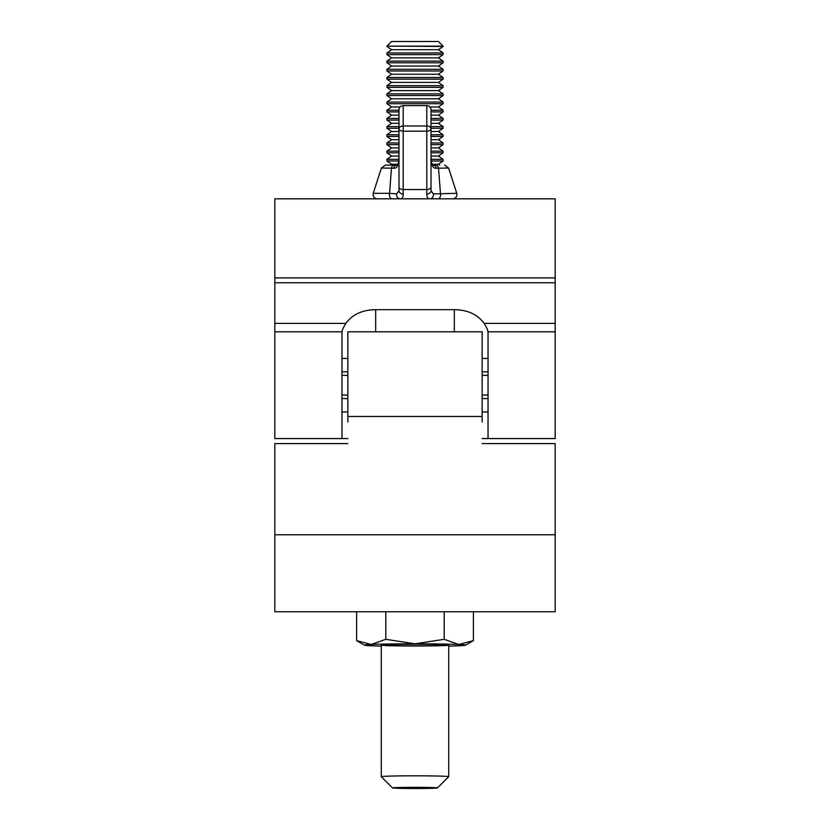 <?xml version="1.0" encoding="UTF-8"?>
<svg xmlns="http://www.w3.org/2000/svg" width="830" height="830" viewBox="0 0 830 830"><rect width="100%" height="100%" fill="white"/><g stroke="black" fill="none" stroke-linecap="round" stroke-linejoin="round"><path stroke-width="1.25" d="M341.96 332.353C341.991 330.444 343.309 327.456 345.903 323.389C352.314 314.477 362.233 309.901 375.668 309.663L454.332 309.663C467.726 309.881 477.644 314.456 484.098 323.389C486.691 327.445 488.009 330.433 488.04 332.353M555.187 277.905L274.813 277.905L274.813 198.827L555.187 198.827L555.187 438.572L482.147 438.572M274.813 277.905L274.813 438.572L341.96 438.572L341.96 331.813L274.813 331.813M555.187 331.813L488.04 331.813L488.04 438.572M347.853 422.034L347.853 331.813L482.147 331.813L482.147 422.034M274.813 534.759L555.187 534.759L555.187 611.741L274.813 611.741L274.813 443.594L347.853 443.594M555.187 534.759L555.187 443.594L482.147 443.594M341.96 375.357L347.853 375.357M482.147 375.357L488.04 375.357M341.96 411.95L347.853 411.95M482.147 411.95L488.04 411.95M341.96 398.576L347.853 398.576M482.147 398.576L488.04 398.576M341.96 358.436L347.853 358.436M482.147 358.436L488.04 358.436M341.96 371.819L347.853 371.819M482.147 371.819L488.04 371.819M341.96 395.028L347.853 395.028M482.147 395.028L488.04 395.028M437.472 787.919A22.472 0.581 180 0 0 415 787.338A22.472 0.581 180 0 0 392.528 787.919A22.472 0.581 180 0 0 392.528 787.929A22.472 0.581 180 0 0 415 788.5A22.472 0.581 180 0 0 437.472 787.929A22.472 0.581 180 0 0 437.472 787.919L448.698 776.704A33.708 0.872 -0 0 0 448.708 776.683L448.708 645.138A33.708 0.872 -0 0 1 415 646.01A33.708 0.872 -0 0 1 381.292 645.138A33.708 0.872 -0 0 1 415 644.267A33.708 0.872 -0 0 1 448.708 645.138M392.528 787.929L381.302 776.704A33.708 0.872 -0 0 1 381.292 776.683A33.708 0.872 -0 0 1 415 775.811A33.708 0.872 -0 0 1 448.708 776.683M381.292 776.683L381.292 645.138M448.605 645.066A33.708 0.872 -0 0 1 415 645.875A33.708 0.872 -0 0 1 381.395 645.066M385.805 639.308L371.207 644.485A50.568 1.307 -0 0 1 415 643.831A50.568 1.307 -0 0 1 458.793 644.485A50.568 1.307 -0 0 1 465.516 645.201L473.391 640.625L458.793 644.485L444.195 639.308L415 643.831L385.805 639.308L385.805 611.741M381.292 646.114A50.568 1.307 -0 0 1 371.207 645.792A50.568 1.307 -0 0 1 364.484 645.201A50.568 1.307 -0 0 1 371.207 644.485L356.61 640.625L356.61 611.741M356.61 640.625L364.484 645.201M473.391 640.625L473.391 611.741M444.195 639.308L444.195 611.741M465.516 645.201A50.568 1.307 -0 0 1 458.793 645.792A50.568 1.307 -0 0 1 448.708 646.114M386.905 46.148L391.563 41.5L438.437 41.5L443.096 46.148L386.905 46.148L443.096 46.428L438.437 49.686L391.563 49.686L386.905 52.944L386.905 54.614L443.096 54.614L438.437 57.872L391.563 57.872L386.905 61.13L386.905 62.79L443.096 62.79L438.437 66.047L391.563 66.047L386.905 69.305L386.905 70.975L443.096 70.975L438.437 74.233L391.563 74.233L386.905 77.491L386.905 79.161L443.096 79.161L438.437 82.419L391.563 82.419L386.905 85.677L386.905 87.347L443.096 87.347L438.437 90.605L391.563 90.605L386.905 93.863L386.905 95.533L443.096 95.533L438.437 98.791L391.563 98.791L386.905 102.049L386.905 103.709L443.096 103.709L438.437 106.966L429.888 106.966M438.437 49.686L443.096 52.944L386.905 52.944M391.563 49.686L386.905 46.428M438.437 57.872L443.096 61.13L386.905 61.13M391.563 57.872L386.905 54.614M438.437 66.047L443.096 69.305L386.905 69.305M391.563 66.047L386.905 62.79M438.437 74.233L443.096 77.491L386.905 77.491M391.563 74.233L386.905 70.975M438.437 82.419L443.096 85.677L386.905 85.677M391.563 82.419L386.905 79.161M438.437 90.605L443.096 93.863L386.905 93.863M391.563 90.605L386.905 87.347M438.437 98.791L443.096 102.049L386.905 102.049M391.563 98.791L386.905 95.533M400.112 106.966L391.563 106.966L386.905 110.224L386.905 111.894L398.991 111.894M398.991 110.224L386.905 110.224M438.437 106.966L443.096 110.224L431.009 110.224M391.563 106.966L386.905 103.709M431.009 118.41L443.096 118.41L438.437 115.152L431.009 115.152M398.991 115.152L391.563 115.152L386.905 118.41L386.905 120.08L398.991 120.08M398.991 118.41L386.905 118.41M438.437 115.152L443.096 111.894L431.009 111.894M391.563 115.152L386.905 111.894M431.009 126.596L443.096 126.596L438.437 123.338L431.009 123.338M398.991 123.338L391.563 123.338L386.905 126.596L386.905 128.266L398.991 128.266M398.991 126.596L386.905 126.596M438.437 123.338L443.096 120.08L431.009 120.08M391.563 123.338L386.905 120.08M431.009 134.782L443.096 134.782L438.437 131.524L431.009 131.524M398.991 131.524L391.563 131.524L386.905 134.782L386.905 136.452L398.991 136.452M398.991 134.782L386.905 134.782M438.437 131.524L443.096 128.266L431.009 128.266M391.563 131.524L386.905 128.266M431.009 142.957L443.096 142.957L438.437 139.699L431.009 139.699M398.991 139.699L391.563 139.699L386.905 142.957L386.905 144.628L398.991 144.628M398.991 142.957L386.905 142.957M438.437 139.699L443.096 136.452L431.009 136.452M391.563 139.699L386.905 136.452M431.009 151.143L443.096 151.143L438.437 147.885L431.009 147.885M398.991 147.885L391.563 147.885L386.905 151.143L386.905 152.813L398.991 152.813M398.991 151.143L386.905 151.143M438.437 147.885L443.096 144.628L431.009 144.628M391.563 147.885L386.905 144.628M431.133 159.329L443.096 159.329L438.437 156.071L431.009 156.071M398.991 156.071L391.563 156.071L386.905 159.329L386.905 160.999L398.68 160.999M398.867 159.329L386.905 159.329M438.437 156.071L443.096 152.813L431.009 152.813M391.563 156.071L386.905 152.813M439.661 165.108L438.437 164.257L432.057 164.257M397.944 164.257L391.563 164.257L390.339 165.108M438.437 164.257L443.096 160.999L431.32 160.999M391.563 164.257L386.905 160.999M432.088 165.108L435.719 165.108A4.212 2.946 90 0 1 438.52 168.034L440.45 193.317A4.212 2.573 90 0 1 438.012 198.827M391.988 198.827A4.212 2.573 -90 0 1 389.55 193.317L396.605 193.909L398.991 190.693L398.991 109.83A4.212 4.212 0 0 1 403.204 105.628L403.204 125.984L426.796 125.984L426.796 105.628L403.204 105.628A4.212 4.212 0 0 0 398.991 109.83M433.395 193.909A4.212 3.818 90 0 1 429.629 198.827C427.751 198.827 426.817 197.218 426.796 194.002A4.212 3.31 180 0 0 431.009 190.693L431.009 187.061L431.009 190.693L433.395 193.909L456.77 193.317C457.278 196.492 455.94 198.329 452.755 198.827M431.009 109.83A4.212 4.212 0 0 0 426.796 105.618L426.796 105.618A4.212 4.212 0 0 1 431.009 109.83L431.009 187.061A4.212 2.469 180 0 1 426.796 189.531L403.204 189.531L403.204 194.002C403.193 197.218 402.249 198.827 400.371 198.827A4.212 3.818 -90 0 1 396.605 193.909M398.504 162.67A4.212 1.774 -170 0 1 398.483 162.296L398.991 156.507L398.504 162.67C397.871 166.612 396.284 168.459 393.752 168.22L381.385 168.034L373.23 193.317L389.55 193.317L391.48 168.034A4.212 2.946 -90 0 1 394.281 165.108L389.519 165.108M381.385 168.034L385.4 165.108L394.281 165.108M431.496 162.67L431.009 156.507L431.517 162.296A4.212 1.774 170 0 1 431.496 162.67C432.129 166.623 433.717 168.469 436.248 168.22L448.615 168.034L456.77 193.317M403.204 194.002A4.212 3.31 180 0 1 398.991 190.693M398.483 162.296L398.483 162.296C397.819 164.9 397.311 165.834 396.979 165.108A4.212 3.351 -90 0 0 393.752 168.22M431.517 162.296C432.129 164.797 432.627 165.741 433.021 165.108A4.212 3.351 90 0 1 436.248 168.22M345.903 323.389L274.813 323.389M555.187 323.389L484.098 323.389M555.187 282.75L274.813 282.75M375.668 309.663L375.668 331.813M454.332 331.813L454.332 309.663M347.853 416.473L482.147 416.473M426.796 194.002L426.796 131.192L403.204 131.192L403.204 189.531A4.212 2.469 180 0 1 398.991 187.061M398.991 128.723A4.212 2.469 -0 0 0 403.204 131.192L403.204 125.984A4.212 2.729 0 0 0 398.991 128.723M426.796 131.192A4.212 2.469 -0 0 0 431.009 128.723A4.212 2.729 0 0 0 426.796 125.984L426.796 131.192M347.853 438.572L341.96 438.572M443.096 159.329L443.096 160.999M443.096 151.143L443.096 152.813M443.096 142.957L443.096 144.628M443.096 134.782L443.096 136.452M443.096 126.596L443.096 128.266M443.096 118.41L443.096 120.08M443.096 110.224L443.096 111.894M443.096 102.049L443.096 103.709M443.096 93.863L443.096 95.533M443.096 85.677L443.096 87.347M443.096 77.491L443.096 79.161M443.096 69.305L443.096 70.975M443.096 61.13L443.096 62.79M443.096 52.944L443.096 54.614M373.23 193.317C372.722 196.492 374.06 198.329 377.245 198.827M426.796 105.618L403.204 105.618M448.615 168.034L444.6 165.108"/></g></svg>
